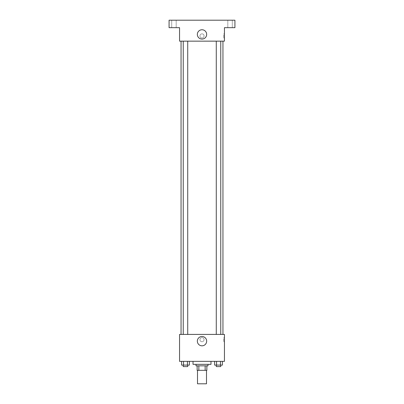 <?xml version="1.0" encoding="UTF-8"?>
<svg xmlns="http://www.w3.org/2000/svg" width="404" height="404" viewBox="0 0 404 404"><rect width="100%" height="100%" fill="white"/><g stroke="black" fill="none" stroke-linecap="round" stroke-linejoin="round"><path stroke-width="0.3" stroke-dasharray="2.02 1.52" d="M206.489 383.8L197.511 383.8M206.489 370.332L197.511 370.332L206.489 370.332M198.849 370.332L197.137 370.332L197.137 365.842L198.849 365.842L198.849 370.332L206.863 370.332M205.151 365.842L198.849 365.842L205.151 365.842L205.151 370.332M198.849 365.842L197.137 365.842M196.016 365.842L207.984 365.842M202 364.347L196.016 364.347L202 364.347M210.979 364.347L193.021 364.347M210.979 361.358L193.021 361.358L210.979 361.358M181.593 361.358L181.593 365.095L183.537 365.095L181.593 365.095L183.537 365.095L183.537 361.358L187.426 361.358L181.593 361.358L189.37 361.358L183.537 361.358L183.537 365.095L189.37 365.095L187.426 365.095L189.37 365.095L189.37 361.358L187.426 361.358L189.37 361.358L187.426 361.358L187.426 365.095L183.537 365.095L187.426 365.095L187.426 361.358L189.37 361.358L183.537 361.358L189.37 361.358M179.558 361.358L224.442 361.358L224.442 334.421L179.558 334.421L179.558 361.358M214.63 361.358L214.63 365.095L216.574 365.095L214.63 365.095L216.574 365.095L216.574 361.358L220.463 361.358L214.63 361.358L222.407 361.358L216.574 361.358L216.574 365.095L222.407 365.095L220.463 365.095L222.407 365.095L222.407 361.358L220.463 361.358L222.407 361.358L220.463 361.358L220.463 365.095L216.574 365.095L220.463 365.095L220.463 361.358L222.407 361.358L216.574 361.358L222.407 361.358M204.055 339.658A2.055 2.055 0 0 0 200.97 337.875A2.055 2.055 0 0 0 200.97 341.441A2.055 2.055 0 0 0 204.055 339.658A2.055 2.055 0 0 0 200.97 337.875A2.055 2.055 0 0 0 200.97 341.441A2.055 2.055 0 0 0 204.055 339.658M222.947 334.421L181.053 334.421L222.947 334.421M187.724 334.421L183.234 334.421L187.724 334.421L183.234 334.421L187.724 334.421L187.724 41.147L183.234 41.147L187.724 41.147M220.766 334.421L216.276 334.421L220.766 334.421L216.276 334.421L220.766 334.421L220.766 41.147L216.276 41.147L220.766 41.147M179.558 341.718L179.558 337.603L179.558 341.718M224.442 337.603L224.442 341.718L224.442 337.603L223.69 337.603L223.69 341.718L223.69 337.603M206.661 341.158A4.661 4.661 0 0 1 199.672 345.193A4.661 4.661 0 0 1 199.672 337.123A4.661 4.661 0 0 1 206.661 341.158M222.947 41.147L181.053 41.147L222.947 41.147M179.558 41.147L224.442 41.147L224.442 27.679L234.921 27.679L234.921 20.2L169.079 20.2L169.079 27.679L179.558 27.679L179.558 41.147M204.055 35.911A2.055 2.055 0 0 0 200.97 34.128A2.055 2.055 0 0 0 200.97 37.693A2.055 2.055 0 0 0 204.055 35.911A2.055 2.055 0 0 0 200.97 34.128A2.055 2.055 0 0 0 200.97 37.693A2.055 2.055 0 0 0 204.055 35.911M179.558 37.971L179.558 33.855L179.558 37.971M224.442 33.855L224.442 37.971L224.442 33.855L223.69 33.855L223.69 37.971L223.69 33.855M206.661 34.416A4.661 4.661 0 0 1 199.672 38.451A4.661 4.661 0 0 1 199.672 30.381A4.661 4.661 0 0 1 206.661 34.416M173.942 27.679L176.189 27.679L173.942 27.679M230.058 27.679L227.811 27.679L230.058 27.679M173.942 20.2L176.189 20.2L173.942 20.2M230.058 20.2L227.811 20.2L230.058 20.2M220.766 365.095L216.276 365.095L220.766 365.095L216.276 365.095L220.766 365.095L220.766 366.595L216.276 366.595L220.766 366.595L216.276 366.595L216.276 365.095M187.724 365.095L183.234 365.095L187.724 365.095L183.234 365.095L187.724 365.095L187.724 366.595L183.234 366.595L187.724 366.595L183.234 366.595L183.234 365.095M220.463 361.358L220.463 365.095M216.574 361.358L216.574 365.095M187.426 361.358L187.426 365.095M183.537 361.358L183.537 365.095M223.69 341.718L224.442 341.718M183.234 41.147L183.234 334.421M216.276 41.147L216.276 334.421M223.69 37.971L224.442 37.971M176.189 27.679L176.189 20.2L176.189 27.679M171.7 27.679L171.7 20.2L171.7 27.679M232.3 27.679L232.3 20.2L232.3 27.679M227.811 27.679L227.811 20.2L227.811 27.679"/><path stroke-width="0.61" d="M197.511 370.332L197.511 383.8L206.489 383.8L206.489 370.332M205.151 365.842L205.151 370.332L197.137 370.332L197.137 365.842M205.151 370.332L206.863 370.332L206.863 365.842L206.863 370.332M207.984 364.347L207.984 365.842L196.016 365.842L196.016 364.347M198.849 365.842L198.849 370.332M193.021 361.358L193.021 364.347L210.979 364.347L210.979 361.358M224.442 361.358L179.558 361.358L179.558 334.421L224.442 334.421L224.442 361.358M206.661 341.158A4.661 4.661 0 0 1 199.672 345.193A4.661 4.661 0 0 1 199.672 337.123A4.661 4.661 0 0 1 206.661 341.158M222.947 41.147L222.947 334.421M216.276 334.421L216.276 41.147M187.724 41.147L187.724 334.421M224.442 41.147L179.558 41.147L179.558 27.679L169.079 27.679L169.079 20.2L234.921 20.2L234.921 27.679L224.442 27.679L224.442 41.147M206.661 34.416A4.661 4.661 0 0 1 199.672 38.451A4.661 4.661 0 0 1 199.672 30.381A4.661 4.661 0 0 1 206.661 34.416M222.407 361.358L222.407 365.095L214.63 365.095L214.63 361.358M220.463 361.358L220.463 365.095M216.574 361.358L216.574 365.095M220.766 365.095L220.766 366.595L216.276 366.595L216.276 365.095M189.37 361.358L189.37 365.095L181.593 365.095L181.593 361.358M187.426 361.358L187.426 365.095M183.537 361.358L183.537 365.095M187.724 365.095L187.724 366.595L183.234 366.595L183.234 365.095M181.053 41.147L181.053 334.421M220.766 334.421L220.766 41.147M183.234 41.147L183.234 334.421"/></g></svg>
